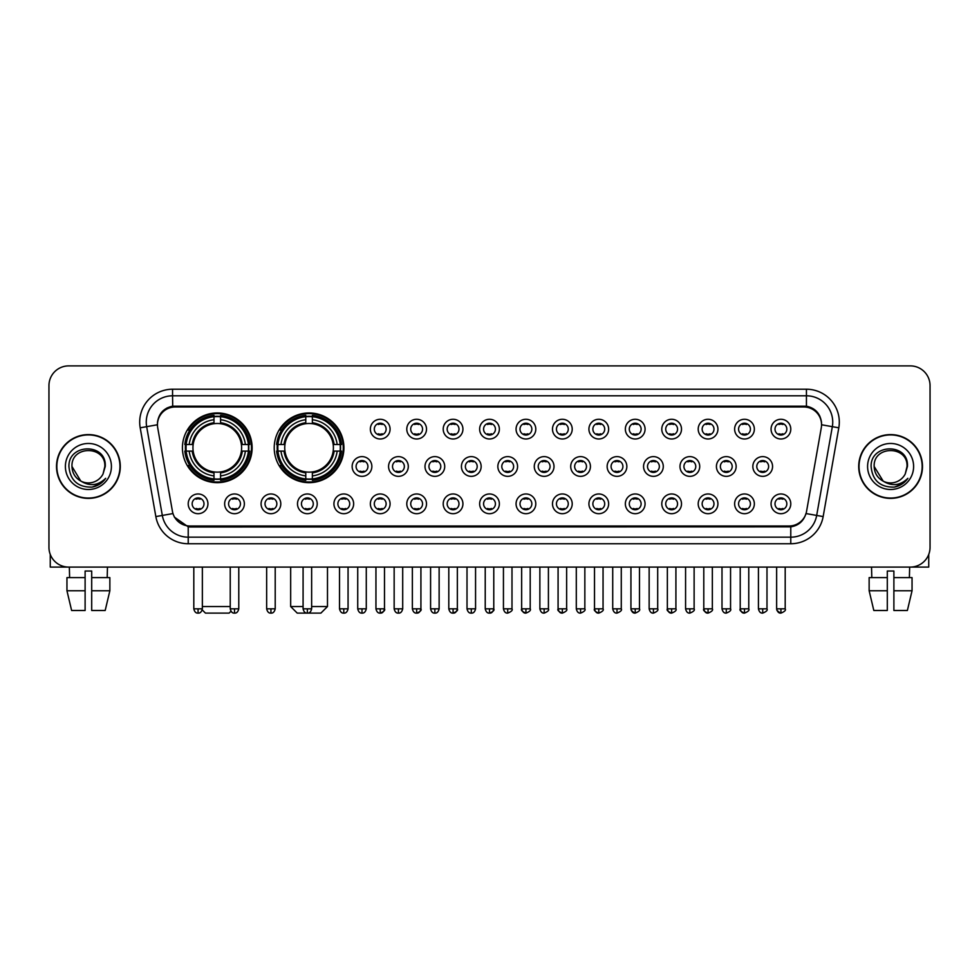 <?xml version="1.0" encoding="UTF-8"?>
<svg xmlns="http://www.w3.org/2000/svg" width="979" height="979" viewBox="0 0 979 979"><rect width="100%" height="100%" fill="white"/><g stroke="black" fill="none" stroke-linecap="round" stroke-linejoin="round"><path stroke-width="1.47" d="M274.218 447.807A34.852 34.852 0 0 0 309.07 482.659A34.852 34.852 0 0 0 343.923 447.807A34.852 34.852 0 0 0 309.07 412.967A34.852 34.852 0 0 0 274.218 447.807M182.424 447.807A34.852 34.852 0 0 0 217.277 482.659A34.852 34.852 0 0 0 252.129 447.807A34.852 34.852 0 0 0 217.277 412.967A34.852 34.852 0 0 0 182.424 447.807M244.371 503.83A9.863 9.863 0 0 1 234.507 513.694A9.863 9.863 0 0 1 224.644 503.83A9.863 9.863 0 0 1 234.507 493.967A9.863 9.863 0 0 1 244.371 503.83M228.584 503.83A5.923 5.923 0 0 0 234.507 509.753A5.923 5.923 0 0 0 240.43 503.83A5.923 5.923 0 0 0 234.507 497.919A5.923 5.923 0 0 0 228.584 503.83M280.802 503.83A9.863 9.863 0 0 1 270.938 513.694A9.863 9.863 0 0 1 261.075 503.83A9.863 9.863 0 0 1 270.938 493.967A9.863 9.863 0 0 1 280.802 503.83M265.015 503.83A5.923 5.923 0 0 0 270.938 509.753A5.923 5.923 0 0 0 276.849 503.83A5.923 5.923 0 0 0 270.938 497.919A5.923 5.923 0 0 0 265.015 503.83M317.22 503.83A9.863 9.863 0 0 1 307.357 513.694A9.863 9.863 0 0 1 297.494 503.83A9.863 9.863 0 0 1 307.357 493.967A9.863 9.863 0 0 1 317.22 503.83M301.446 503.83A5.923 5.923 0 0 0 307.357 509.753A5.923 5.923 0 0 0 313.28 503.83A5.923 5.923 0 0 0 307.357 497.919A5.923 5.923 0 0 0 301.446 503.83M353.652 503.83A9.863 9.863 0 0 1 343.788 513.694A9.863 9.863 0 0 1 333.925 503.83A9.863 9.863 0 0 1 343.788 493.967A9.863 9.863 0 0 1 353.652 503.83M337.877 503.83A5.923 5.923 0 0 0 343.788 509.753A5.923 5.923 0 0 0 349.711 503.83A5.923 5.923 0 0 0 343.788 497.919A5.923 5.923 0 0 0 337.877 503.83M390.083 503.83A9.863 9.863 0 0 1 380.219 513.694A9.863 9.863 0 0 1 370.356 503.83A9.863 9.863 0 0 1 380.219 493.967A9.863 9.863 0 0 1 390.083 503.83M374.296 503.83A5.923 5.923 0 0 0 380.219 509.753A5.923 5.923 0 0 0 386.13 503.83A5.923 5.923 0 0 0 380.219 497.919A5.923 5.923 0 0 0 374.296 503.83M426.514 503.83A9.863 9.863 0 0 1 416.65 513.694A9.863 9.863 0 0 1 406.787 503.83A9.863 9.863 0 0 1 416.65 493.967A9.863 9.863 0 0 1 426.514 503.83M410.727 503.83A5.923 5.923 0 0 0 416.65 509.753A5.923 5.923 0 0 0 422.561 503.83A5.923 5.923 0 0 0 416.65 497.919A5.923 5.923 0 0 0 410.727 503.83M462.932 503.83A9.863 9.863 0 0 1 453.069 513.694A9.863 9.863 0 0 1 443.206 503.83A9.863 9.863 0 0 1 453.069 493.967A9.863 9.863 0 0 1 462.932 503.83M447.158 503.83A5.923 5.923 0 0 0 453.069 509.753A5.923 5.923 0 0 0 458.992 503.83A5.923 5.923 0 0 0 453.069 497.919A5.923 5.923 0 0 0 447.158 503.83M499.363 503.83A9.863 9.863 0 0 1 489.5 513.694A9.863 9.863 0 0 1 479.637 503.83A9.863 9.863 0 0 1 489.5 493.967A9.863 9.863 0 0 1 499.363 503.83M483.577 503.83A5.923 5.923 0 0 0 489.5 509.753A5.923 5.923 0 0 0 495.423 503.83A5.923 5.923 0 0 0 489.5 497.919A5.923 5.923 0 0 0 483.577 503.83M535.794 503.83A9.863 9.863 0 0 1 525.931 513.694A9.863 9.863 0 0 1 516.068 503.83A9.863 9.863 0 0 1 525.931 493.967A9.863 9.863 0 0 1 535.794 503.83M520.008 503.83A5.923 5.923 0 0 0 525.931 509.753A5.923 5.923 0 0 0 531.842 503.83A5.923 5.923 0 0 0 525.931 497.919A5.923 5.923 0 0 0 520.008 503.83M572.213 503.83A9.863 9.863 0 0 1 562.35 513.694A9.863 9.863 0 0 1 552.486 503.83A9.863 9.863 0 0 1 562.35 493.967A9.863 9.863 0 0 1 572.213 503.83M556.439 503.83A5.923 5.923 0 0 0 562.35 509.753A5.923 5.923 0 0 0 568.273 503.83A5.923 5.923 0 0 0 562.35 497.919A5.923 5.923 0 0 0 556.439 503.83M608.644 503.83A9.863 9.863 0 0 1 598.781 513.694A9.863 9.863 0 0 1 588.917 503.83A9.863 9.863 0 0 1 598.781 493.967A9.863 9.863 0 0 1 608.644 503.83M592.87 503.83A5.923 5.923 0 0 0 598.781 509.753A5.923 5.923 0 0 0 604.704 503.83A5.923 5.923 0 0 0 598.781 497.919A5.923 5.923 0 0 0 592.87 503.83M645.075 503.83A9.863 9.863 0 0 1 635.212 513.694A9.863 9.863 0 0 1 625.348 503.83A9.863 9.863 0 0 1 635.212 493.967A9.863 9.863 0 0 1 645.075 503.83M629.289 503.83A5.923 5.923 0 0 0 635.212 509.753A5.923 5.923 0 0 0 641.123 503.83A5.923 5.923 0 0 0 635.212 497.919A5.923 5.923 0 0 0 629.289 503.83M681.506 503.83A9.863 9.863 0 0 1 671.643 513.694A9.863 9.863 0 0 1 661.78 503.83A9.863 9.863 0 0 1 671.643 493.967A9.863 9.863 0 0 1 681.506 503.83M665.72 503.83A5.923 5.923 0 0 0 671.643 509.753A5.923 5.923 0 0 0 677.554 503.83A5.923 5.923 0 0 0 671.643 497.919A5.923 5.923 0 0 0 665.72 503.83M717.925 503.83A9.863 9.863 0 0 1 708.062 513.694A9.863 9.863 0 0 1 698.198 503.83A9.863 9.863 0 0 1 708.062 493.967A9.863 9.863 0 0 1 717.925 503.83M702.151 503.83A5.923 5.923 0 0 0 708.062 509.753A5.923 5.923 0 0 0 713.985 503.83A5.923 5.923 0 0 0 708.062 497.919A5.923 5.923 0 0 0 702.151 503.83M754.356 503.83A9.863 9.863 0 0 1 744.493 513.694A9.863 9.863 0 0 1 734.629 503.83A9.863 9.863 0 0 1 744.493 493.967A9.863 9.863 0 0 1 754.356 503.83M738.57 503.83A5.923 5.923 0 0 0 744.493 509.753A5.923 5.923 0 0 0 750.416 503.83A5.923 5.923 0 0 0 744.493 497.919A5.923 5.923 0 0 0 738.57 503.83M790.787 503.83A9.863 9.863 0 0 1 780.924 513.694A9.863 9.863 0 0 1 771.06 503.83A9.863 9.863 0 0 1 780.924 493.967A9.863 9.863 0 0 1 790.787 503.83M775.001 503.83A5.923 5.923 0 0 0 780.924 509.753A5.923 5.923 0 0 0 786.835 503.83A5.923 5.923 0 0 0 780.924 497.919A5.923 5.923 0 0 0 775.001 503.83M207.94 503.83A9.863 9.863 0 0 1 198.076 513.694A9.863 9.863 0 0 1 188.213 503.83A9.863 9.863 0 0 1 198.076 493.967A9.863 9.863 0 0 1 207.94 503.83M192.165 503.83A5.923 5.923 0 0 0 198.076 509.753A5.923 5.923 0 0 0 203.999 503.83A5.923 5.923 0 0 0 198.076 497.919A5.923 5.923 0 0 0 192.165 503.83M371.861 466.481A9.863 9.863 0 0 1 361.997 476.345A9.863 9.863 0 0 1 352.146 466.481A9.863 9.863 0 0 1 361.997 456.618A9.863 9.863 0 0 1 371.861 466.481M356.087 466.481A5.923 5.923 0 0 0 361.997 472.404A5.923 5.923 0 0 0 367.92 466.481A5.923 5.923 0 0 0 361.997 460.571A5.923 5.923 0 0 0 356.087 466.481M408.292 466.481A9.863 9.863 0 0 1 398.429 476.345A9.863 9.863 0 0 1 388.565 466.481A9.863 9.863 0 0 1 398.429 456.618A9.863 9.863 0 0 1 408.292 466.481M392.518 466.481A5.923 5.923 0 0 0 398.429 472.404A5.923 5.923 0 0 0 404.351 466.481A5.923 5.923 0 0 0 398.429 460.571A5.923 5.923 0 0 0 392.518 466.481M444.723 466.481A9.863 9.863 0 0 1 434.86 476.345A9.863 9.863 0 0 1 424.996 466.481A9.863 9.863 0 0 1 434.86 456.618A9.863 9.863 0 0 1 444.723 466.481M428.937 466.481A5.923 5.923 0 0 0 434.86 472.404A5.923 5.923 0 0 0 440.783 466.481A5.923 5.923 0 0 0 434.86 460.571A5.923 5.923 0 0 0 428.937 466.481M481.154 466.481A9.863 9.863 0 0 1 471.291 476.345A9.863 9.863 0 0 1 461.427 466.481A9.863 9.863 0 0 1 471.291 456.618A9.863 9.863 0 0 1 481.154 466.481M465.368 466.481A5.923 5.923 0 0 0 471.291 472.404A5.923 5.923 0 0 0 477.201 466.481A5.923 5.923 0 0 0 471.291 460.571A5.923 5.923 0 0 0 465.368 466.481M517.573 466.481A9.863 9.863 0 0 1 507.709 476.345A9.863 9.863 0 0 1 497.846 466.481A9.863 9.863 0 0 1 507.709 456.618A9.863 9.863 0 0 1 517.573 466.481M501.799 466.481A5.923 5.923 0 0 0 507.709 472.404A5.923 5.923 0 0 0 513.632 466.481A5.923 5.923 0 0 0 507.709 460.571A5.923 5.923 0 0 0 501.799 466.481M554.004 466.481A9.863 9.863 0 0 1 544.14 476.345A9.863 9.863 0 0 1 534.277 466.481A9.863 9.863 0 0 1 544.14 456.618A9.863 9.863 0 0 1 554.004 466.481M538.217 466.481A5.923 5.923 0 0 0 544.14 472.404A5.923 5.923 0 0 0 550.063 466.481A5.923 5.923 0 0 0 544.14 460.571A5.923 5.923 0 0 0 538.217 466.481M590.435 466.481A9.863 9.863 0 0 1 580.571 476.345A9.863 9.863 0 0 1 570.708 466.481A9.863 9.863 0 0 1 580.571 456.618A9.863 9.863 0 0 1 590.435 466.481M574.649 466.481A5.923 5.923 0 0 0 580.571 472.404A5.923 5.923 0 0 0 586.482 466.481A5.923 5.923 0 0 0 580.571 460.571A5.923 5.923 0 0 0 574.649 466.481M626.854 466.481A9.863 9.863 0 0 1 617.003 476.345A9.863 9.863 0 0 1 607.139 466.481A9.863 9.863 0 0 1 617.003 456.618A9.863 9.863 0 0 1 626.854 466.481M611.08 466.481A5.923 5.923 0 0 0 617.003 472.404A5.923 5.923 0 0 0 622.913 466.481A5.923 5.923 0 0 0 617.003 460.571A5.923 5.923 0 0 0 611.08 466.481M663.285 466.481A9.863 9.863 0 0 1 653.421 476.345A9.863 9.863 0 0 1 643.558 466.481A9.863 9.863 0 0 1 653.421 456.618A9.863 9.863 0 0 1 663.285 466.481M647.511 466.481A5.923 5.923 0 0 0 653.421 472.404A5.923 5.923 0 0 0 659.344 466.481A5.923 5.923 0 0 0 653.421 460.571A5.923 5.923 0 0 0 647.511 466.481M699.716 466.481A9.863 9.863 0 0 1 689.852 476.345A9.863 9.863 0 0 1 679.989 466.481A9.863 9.863 0 0 1 689.852 456.618A9.863 9.863 0 0 1 699.716 466.481M683.929 466.481A5.923 5.923 0 0 0 689.852 472.404A5.923 5.923 0 0 0 695.775 466.481A5.923 5.923 0 0 0 689.852 460.571A5.923 5.923 0 0 0 683.929 466.481M736.147 466.481A9.863 9.863 0 0 1 726.283 476.345A9.863 9.863 0 0 1 716.42 466.481A9.863 9.863 0 0 1 726.283 456.618A9.863 9.863 0 0 1 736.147 466.481M720.36 466.481A5.923 5.923 0 0 0 726.283 472.404A5.923 5.923 0 0 0 732.194 466.481A5.923 5.923 0 0 0 726.283 460.571A5.923 5.923 0 0 0 720.36 466.481M772.566 466.481A9.863 9.863 0 0 1 762.702 476.345A9.863 9.863 0 0 1 752.839 466.481A9.863 9.863 0 0 1 762.702 456.618A9.863 9.863 0 0 1 772.566 466.481M756.791 466.481A5.923 5.923 0 0 0 762.702 472.404A5.923 5.923 0 0 0 768.625 466.481A5.923 5.923 0 0 0 762.702 460.571A5.923 5.923 0 0 0 756.791 466.481M390.083 429.132A9.863 9.863 0 0 1 380.219 438.996A9.863 9.863 0 0 1 370.356 429.132A9.863 9.863 0 0 1 380.219 419.269A9.863 9.863 0 0 1 390.083 429.132M374.296 429.132A5.923 5.923 0 0 0 380.219 435.055A5.923 5.923 0 0 0 386.13 429.132A5.923 5.923 0 0 0 380.219 423.222A5.923 5.923 0 0 0 374.296 429.132M426.514 429.132A9.863 9.863 0 0 1 416.65 438.996A9.863 9.863 0 0 1 406.787 429.132A9.863 9.863 0 0 1 416.65 419.269A9.863 9.863 0 0 1 426.514 429.132M410.727 429.132A5.923 5.923 0 0 0 416.65 435.055A5.923 5.923 0 0 0 422.561 429.132A5.923 5.923 0 0 0 416.65 423.222A5.923 5.923 0 0 0 410.727 429.132M462.932 429.132A9.863 9.863 0 0 1 453.069 438.996A9.863 9.863 0 0 1 443.206 429.132A9.863 9.863 0 0 1 453.069 419.269A9.863 9.863 0 0 1 462.932 429.132M447.158 429.132A5.923 5.923 0 0 0 453.069 435.055A5.923 5.923 0 0 0 458.992 429.132A5.923 5.923 0 0 0 453.069 423.222A5.923 5.923 0 0 0 447.158 429.132M499.363 429.132A9.863 9.863 0 0 1 489.5 438.996A9.863 9.863 0 0 1 479.637 429.132A9.863 9.863 0 0 1 489.5 419.269A9.863 9.863 0 0 1 499.363 429.132M483.577 429.132A5.923 5.923 0 0 0 489.5 435.055A5.923 5.923 0 0 0 495.423 429.132A5.923 5.923 0 0 0 489.5 423.222A5.923 5.923 0 0 0 483.577 429.132M535.794 429.132A9.863 9.863 0 0 1 525.931 438.996A9.863 9.863 0 0 1 516.068 429.132A9.863 9.863 0 0 1 525.931 419.269A9.863 9.863 0 0 1 535.794 429.132M520.008 429.132A5.923 5.923 0 0 0 525.931 435.055A5.923 5.923 0 0 0 531.842 429.132A5.923 5.923 0 0 0 525.931 423.222A5.923 5.923 0 0 0 520.008 429.132M572.213 429.132A9.863 9.863 0 0 1 562.35 438.996A9.863 9.863 0 0 1 552.486 429.132A9.863 9.863 0 0 1 562.35 419.269A9.863 9.863 0 0 1 572.213 429.132M556.439 429.132A5.923 5.923 0 0 0 562.35 435.055A5.923 5.923 0 0 0 568.273 429.132A5.923 5.923 0 0 0 562.35 423.222A5.923 5.923 0 0 0 556.439 429.132M608.644 429.132A9.863 9.863 0 0 1 598.781 438.996A9.863 9.863 0 0 1 588.917 429.132A9.863 9.863 0 0 1 598.781 419.269A9.863 9.863 0 0 1 608.644 429.132M592.87 429.132A5.923 5.923 0 0 0 598.781 435.055A5.923 5.923 0 0 0 604.704 429.132A5.923 5.923 0 0 0 598.781 423.222A5.923 5.923 0 0 0 592.87 429.132M645.075 429.132A9.863 9.863 0 0 1 635.212 438.996A9.863 9.863 0 0 1 625.348 429.132A9.863 9.863 0 0 1 635.212 419.269A9.863 9.863 0 0 1 645.075 429.132M629.289 429.132A5.923 5.923 0 0 0 635.212 435.055A5.923 5.923 0 0 0 641.123 429.132A5.923 5.923 0 0 0 635.212 423.222A5.923 5.923 0 0 0 629.289 429.132M681.506 429.132A9.863 9.863 0 0 1 671.643 438.996A9.863 9.863 0 0 1 661.78 429.132A9.863 9.863 0 0 1 671.643 419.269A9.863 9.863 0 0 1 681.506 429.132M665.72 429.132A5.923 5.923 0 0 0 671.643 435.055A5.923 5.923 0 0 0 677.554 429.132A5.923 5.923 0 0 0 671.643 423.222A5.923 5.923 0 0 0 665.72 429.132M717.925 429.132A9.863 9.863 0 0 1 708.062 438.996A9.863 9.863 0 0 1 698.198 429.132A9.863 9.863 0 0 1 708.062 419.269A9.863 9.863 0 0 1 717.925 429.132M702.151 429.132A5.923 5.923 0 0 0 708.062 435.055A5.923 5.923 0 0 0 713.985 429.132A5.923 5.923 0 0 0 708.062 423.222A5.923 5.923 0 0 0 702.151 429.132M754.356 429.132A9.863 9.863 0 0 1 744.493 438.996A9.863 9.863 0 0 1 734.629 429.132A9.863 9.863 0 0 1 744.493 419.269A9.863 9.863 0 0 1 754.356 429.132M738.57 429.132A5.923 5.923 0 0 0 744.493 435.055A5.923 5.923 0 0 0 750.416 429.132A5.923 5.923 0 0 0 744.493 423.222A5.923 5.923 0 0 0 738.57 429.132M790.787 429.132A9.863 9.863 0 0 1 780.924 438.996A9.863 9.863 0 0 1 771.06 429.132A9.863 9.863 0 0 1 780.924 419.269A9.863 9.863 0 0 1 790.787 429.132M775.001 429.132A5.923 5.923 0 0 0 780.924 435.055A5.923 5.923 0 0 0 786.835 429.132A5.923 5.923 0 0 0 780.924 423.222A5.923 5.923 0 0 0 775.001 429.132M157.717 427.811A17.757 17.757 0 0 1 175.192 406.983L803.808 406.983A17.757 17.757 0 0 1 821.283 427.811L806.561 511.319A17.757 17.757 0 0 1 789.074 525.992L189.926 525.992A17.757 17.757 0 0 1 172.439 511.319L157.717 427.811M185.557 451.099A31.891 31.891 0 0 1 185.557 444.527M277.351 451.099A31.891 31.891 0 0 1 277.351 444.527M56.513 466.481A31.891 31.891 0 0 0 88.404 498.372A31.891 31.891 0 0 0 120.295 466.481A31.891 31.891 0 0 0 88.404 434.59A31.891 31.891 0 0 0 56.513 466.481M858.705 466.481A31.891 31.891 0 0 0 890.596 498.372A31.891 31.891 0 0 0 922.487 466.481A31.891 31.891 0 0 0 890.596 434.59A31.891 31.891 0 0 0 858.705 466.481M157.521 422.108L157.472 424.764L157.521 422.108C158.892 413.358 163.909 408.059 172.561 406.187L806.439 406.187C815.079 408.047 820.096 413.346 821.479 422.108L821.528 424.764M172.561 389.226L806.439 389.226A32.882 32.882 0 0 1 838.807 427.811L823.155 516.582A32.882 32.882 0 0 1 790.775 543.749L188.225 543.749A32.882 32.882 0 0 1 155.845 516.582L140.193 427.811A32.882 32.882 0 0 1 172.561 389.226L172.561 395.797L806.439 395.797A26.298 26.298 0 0 1 832.334 426.673L816.682 515.431A26.298 26.298 0 0 1 790.775 537.177L188.225 537.177A26.298 26.298 0 0 1 162.318 515.431L146.666 426.673A26.298 26.298 0 0 1 172.561 395.797L172.708 406.163M162.257 411.584L166.981 408.01M167.14 407.925L171.729 406.334M790.775 543.749L790.775 526.861C798.595 525.564 803.649 521.122 805.95 513.547C803.661 521.122 798.607 525.552 790.775 526.861L190.269 526.983L188.225 526.861L174.372 517.12M819.778 416.014L821.479 422.108M930.05 385.604A19.727 19.727 0 0 0 910.323 365.889L68.677 365.889A19.727 19.727 0 0 0 48.95 385.604L48.95 547.359A19.727 19.727 0 0 0 68.677 567.086L910.323 567.086A19.727 19.727 0 0 0 930.05 547.359L930.05 385.604L930.05 547.359M806.023 513.559L816.682 515.431L832.334 426.673L838.807 427.811M48.95 385.604L48.95 547.359M910.323 365.889L68.677 365.889M68.677 567.086L910.323 567.086M119.964 466.481A31.561 31.561 0 0 0 88.404 434.921A31.561 31.561 0 0 0 56.843 466.481A31.561 31.561 0 0 0 88.404 498.054A31.561 31.561 0 0 0 119.964 466.481M80.792 481.056L71.969 466.481C70.953 445.286 105.842 445.286 104.839 466.481L103.04 473.971L105.242 466.481C106.87 442.753 68.2 443.328 68.922 466.481C70.231 480.469 77.941 487.346 92.038 487.126C97.79 486.025 102.342 483.088 105.695 478.315C98.12 485.608 89.884 486.563 81.024 481.178A16.435 16.435 0 0 0 103.04 473.971L104.839 466.714M81.024 481.178C75.273 478.009 72.25 473.114 71.969 466.481M65.385 466.481A23.019 23.019 0 0 0 88.404 489.5A23.019 23.019 0 0 0 111.41 466.481A23.019 23.019 0 0 0 88.404 443.475A23.019 23.019 0 0 0 65.385 466.481M105.659 478.388L99.821 484.054M99.687 484.14L92.148 487.114M50.259 554.444L50.259 567.086L126.536 567.086M66.951 577.61L66.951 590.765L71.626 610.492L66.951 590.765L66.951 577.61L85.112 577.61L85.112 571.038L91.696 571.038L91.696 577.61L109.856 577.61L109.856 590.765L105.181 610.492L109.856 590.765L91.696 590.765L91.696 577.61L91.696 610.492L105.181 610.492M107.47 567.086L107.188 577.61M85.112 577.61L85.112 610.492L71.626 610.492M66.951 590.765L85.112 590.765M69.338 567.086L69.619 577.61M922.157 466.481A31.561 31.561 0 0 0 890.596 434.921A31.561 31.561 0 0 0 859.036 466.481A31.561 31.561 0 0 0 890.596 498.054A31.561 31.561 0 0 0 922.157 466.481M907.031 466.714L905.232 473.971L907.435 466.481C909.063 442.753 870.392 443.328 871.114 466.481C872.424 480.469 880.133 487.346 894.243 487.126C899.982 486.025 904.535 483.088 907.9 478.315C900.313 485.608 892.089 486.563 883.217 481.178L874.161 466.481C873.158 445.286 908.047 445.286 907.031 466.481L905.232 473.971A16.435 16.435 0 0 1 883.217 481.178C877.478 478.009 874.455 473.114 874.161 466.481M867.59 466.481A23.019 23.019 0 0 0 890.596 489.5A23.019 23.019 0 0 0 913.615 466.481A23.019 23.019 0 0 0 890.596 443.475A23.019 23.019 0 0 0 867.59 466.481M907.851 478.388L902.026 484.054M901.892 484.14L894.341 487.114M230.983 611.251L229.11 613.111L205.443 613.111L202.225 609.893M202.359 606.539L230.236 606.539M220.569 478.939L220.569 480.261A32.613 32.613 0 0 0 249.731 451.099L248.409 451.099A31.304 31.304 0 0 1 220.569 478.939L220.569 475.892A28.269 28.269 0 0 0 245.362 451.099L241.385 451.099A24.328 24.328 0 0 0 220.569 423.711L220.569 416.687A31.304 31.304 0 0 1 248.409 444.527L249.731 444.527A32.613 32.613 0 0 0 220.569 415.365L220.569 416.687M186.157 451.099L184.835 451.099A32.613 32.613 0 0 0 213.997 480.261L213.997 478.939A31.304 31.304 0 0 1 186.157 451.099L189.192 451.099A28.269 28.269 0 0 0 213.997 475.892L213.997 471.915A24.328 24.328 0 0 0 241.385 451.099L242.351 451.099A25.295 25.295 0 0 1 220.569 472.894L220.569 475.892M213.997 416.687L213.997 415.365A32.613 32.613 0 0 0 184.835 444.527L186.157 444.527A31.304 31.304 0 0 1 213.997 416.687L213.997 419.734A28.269 28.269 0 0 0 189.192 444.527L193.169 444.527A24.328 24.328 0 0 0 213.997 471.915L213.997 472.894A25.295 25.295 0 0 1 192.202 451.099L189.192 451.099M186.218 451.099A31.23 31.23 0 0 1 186.218 444.527M220.569 416.748A31.23 31.23 0 0 0 213.997 416.748M248.336 444.527A31.23 31.23 0 0 1 248.336 451.099M248.409 444.527L245.362 444.527A28.269 28.269 0 0 0 220.569 419.734M245.362 451.099L248.409 451.099M213.997 475.892L213.997 478.939M241.385 444.527L245.362 444.527M241.385 451.099A24.328 24.328 0 0 1 220.569 471.915L220.569 472.894M213.997 471.915A24.328 24.328 0 0 1 193.169 451.099L192.202 451.099M220.569 478.866A31.23 31.23 0 0 1 213.997 478.866M189.192 444.527L186.157 444.527M213.997 423.662L213.997 419.734M220.569 423.711A24.328 24.328 0 0 0 193.169 444.527L192.202 444.527A25.295 25.295 0 0 1 213.997 422.732M220.569 423.662L220.569 422.732A25.295 25.295 0 0 1 242.351 444.527M189.926 430.062L188.054 430.062A34.192 34.192 0 0 1 251.468 447.807A34.192 34.192 0 0 1 188.054 465.563L189.926 465.563M311.64 606.539L327.488 606.539L320.904 613.111L297.237 613.111L290.665 606.539L303.086 606.539M312.362 478.939L312.362 480.261A32.613 32.613 0 0 0 341.524 451.099L340.202 451.099A31.304 31.304 0 0 1 312.362 478.939L312.362 475.892A28.269 28.269 0 0 0 337.155 451.099L333.178 451.099A24.328 24.328 0 0 0 312.362 423.711L312.362 416.687A31.304 31.304 0 0 1 340.202 444.527L341.524 444.527A32.613 32.613 0 0 0 312.362 415.365L312.362 416.687M277.95 451.099L276.629 451.099A32.613 32.613 0 0 0 305.778 480.261L305.778 478.939A31.304 31.304 0 0 1 277.95 451.099L280.985 451.099A28.269 28.269 0 0 0 305.778 475.892L305.778 471.915A24.328 24.328 0 0 0 333.178 451.099L334.145 451.099A25.295 25.295 0 0 1 312.362 472.894L312.362 475.892M305.778 416.687L305.778 415.365A32.613 32.613 0 0 0 276.629 444.527L277.95 444.527A31.304 31.304 0 0 1 305.778 416.687L305.778 419.734A28.269 28.269 0 0 0 280.985 444.527L284.962 444.527A24.328 24.328 0 0 0 305.778 471.915L305.778 472.894A25.295 25.295 0 0 1 283.996 451.099L280.985 451.099M278.012 451.099A31.23 31.23 0 0 1 278.012 444.527M312.362 416.748A31.23 31.23 0 0 0 305.778 416.748M340.129 444.527A31.23 31.23 0 0 1 340.129 451.099M340.202 444.527L337.155 444.527A28.269 28.269 0 0 0 312.362 419.734M337.155 451.099L340.202 451.099M305.778 475.892L305.778 478.939M333.178 444.527L337.155 444.527M333.178 451.099A24.328 24.328 0 0 1 312.362 471.915L312.362 472.894M305.778 471.915A24.328 24.328 0 0 1 284.962 451.099L283.996 451.099M312.362 478.866A31.23 31.23 0 0 1 305.778 478.866M280.985 444.527L277.95 444.527M305.778 423.662L305.778 419.734M312.362 423.711A24.328 24.328 0 0 0 284.962 444.527L283.996 444.527A25.295 25.295 0 0 1 305.778 422.732M312.362 423.662L312.362 422.732A25.295 25.295 0 0 1 334.145 444.527M281.719 430.062L279.847 430.062A34.192 34.192 0 0 1 343.262 447.807A34.192 34.192 0 0 1 279.847 465.563L281.719 465.563M378.249 434.713L378.249 433.783A5.042 5.042 0 0 0 382.189 433.783L382.189 434.713M382.189 423.564L382.189 424.494A5.042 5.042 0 0 0 378.249 424.494L378.249 423.564M414.668 434.713L414.668 433.783A5.042 5.042 0 0 0 418.62 433.783L418.62 434.713M418.62 423.564L418.62 424.494A5.042 5.042 0 0 0 414.668 424.494L414.668 423.564M451.099 434.713L451.099 433.783A5.042 5.042 0 0 0 455.039 433.783L455.039 434.713M455.039 423.564L455.039 424.494A5.042 5.042 0 0 0 451.099 424.494L451.099 423.564M487.53 434.713L487.53 433.783A5.042 5.042 0 0 0 491.47 433.783L491.47 434.713M491.47 423.564L491.47 424.494A5.042 5.042 0 0 0 487.53 424.494L487.53 423.564M523.961 434.713L523.961 433.783A5.042 5.042 0 0 0 527.901 433.783L527.901 434.713M527.901 423.564L527.901 424.494A5.042 5.042 0 0 0 523.961 424.494L523.961 423.564M560.38 434.713L560.38 433.783A5.042 5.042 0 0 0 564.332 433.783L564.332 434.713M564.332 423.564L564.332 424.494A5.042 5.042 0 0 0 560.38 424.494L560.38 423.564M596.811 434.713L596.811 433.783A5.042 5.042 0 0 0 600.751 433.783L600.751 434.713M600.751 423.564L600.751 424.494A5.042 5.042 0 0 0 596.811 424.494L596.811 423.564M633.242 434.713L633.242 433.783A5.042 5.042 0 0 0 637.182 433.783L637.182 434.713M637.182 423.564L637.182 424.494A5.042 5.042 0 0 0 633.242 424.494L633.242 423.564M669.66 434.713L669.66 433.783A5.042 5.042 0 0 0 673.613 433.783L673.613 434.713M673.613 423.564L673.613 424.494A5.042 5.042 0 0 0 669.66 424.494L669.66 423.564M706.092 434.713L706.092 433.783A5.042 5.042 0 0 0 710.032 433.783L710.032 434.713M710.032 423.564L710.032 424.494A5.042 5.042 0 0 0 706.092 424.494L706.092 423.564M742.523 434.713L742.523 433.783A5.042 5.042 0 0 0 746.463 433.783L746.463 434.713M746.463 423.564L746.463 424.494A5.042 5.042 0 0 0 742.523 424.494L742.523 423.564M778.954 434.713L778.954 433.783A5.042 5.042 0 0 0 782.894 433.783L782.894 434.713M782.894 423.564L782.894 424.494A5.042 5.042 0 0 0 778.954 424.494L778.954 423.564M360.027 472.062L360.027 471.132A5.042 5.042 0 0 0 363.98 471.132L363.98 472.062M363.98 460.901L363.98 461.843A5.042 5.042 0 0 0 360.027 461.843L360.027 460.901M396.458 472.062L396.458 471.132A5.042 5.042 0 0 0 400.399 471.132L400.399 472.062M400.399 460.901L400.399 461.843A5.042 5.042 0 0 0 396.458 461.843L396.458 460.901M432.889 472.062L432.889 471.132A5.042 5.042 0 0 0 436.83 471.132L436.83 472.062M436.83 460.901L436.83 461.843A5.042 5.042 0 0 0 432.889 461.843L432.889 460.901M469.308 472.062L469.308 471.132A5.042 5.042 0 0 0 473.261 471.132L473.261 472.062M473.261 460.901L473.261 461.843A5.042 5.042 0 0 0 469.308 461.843L469.308 460.901M505.739 472.062L505.739 471.132A5.042 5.042 0 0 0 509.692 471.132L509.692 472.062M509.692 460.901L509.692 461.843A5.042 5.042 0 0 0 505.739 461.843L505.739 460.901M542.17 472.062L542.17 471.132A5.042 5.042 0 0 0 546.111 471.132L546.111 472.062M546.111 460.901L546.111 461.843A5.042 5.042 0 0 0 542.17 461.843L542.17 460.901M578.601 472.062L578.601 471.132A5.042 5.042 0 0 0 582.542 471.132L582.542 472.062M582.542 460.901L582.542 461.843A5.042 5.042 0 0 0 578.601 461.843L578.601 460.901M615.02 472.062L615.02 471.132A5.042 5.042 0 0 0 618.973 471.132L618.973 472.062M618.973 460.901L618.973 461.843A5.042 5.042 0 0 0 615.02 461.843L615.02 460.901M651.451 472.062L651.451 471.132A5.042 5.042 0 0 0 655.392 471.132L655.392 472.062M655.392 460.901L655.392 461.843A5.042 5.042 0 0 0 651.451 461.843L651.451 460.901M687.882 472.062L687.882 471.132A5.042 5.042 0 0 0 691.823 471.132L691.823 472.062M691.823 460.901L691.823 461.843A5.042 5.042 0 0 0 687.882 461.843L687.882 460.901M724.301 472.062L724.301 471.132A5.042 5.042 0 0 0 728.254 471.132L728.254 472.062M728.254 460.901L728.254 461.843A5.042 5.042 0 0 0 724.301 461.843L724.301 460.901M760.732 472.062L760.732 471.132A5.042 5.042 0 0 0 764.685 471.132L764.685 472.062M764.685 460.901L764.685 461.843A5.042 5.042 0 0 0 760.732 461.843L760.732 460.901M196.106 509.41L196.106 508.48A5.042 5.042 0 0 0 200.046 508.48L200.046 509.41M200.046 498.25L200.046 499.192A5.042 5.042 0 0 0 196.106 499.192L196.106 498.25M928.741 554.444L928.741 567.086L852.464 567.086M869.144 577.61L869.144 590.765L873.819 610.492L869.144 590.765L869.144 577.61L887.304 577.61L887.304 571.038L893.888 571.038L893.888 577.61L912.049 577.61L912.049 590.765L907.374 610.492L912.049 590.765L893.888 590.765L893.888 577.61M909.662 567.086L909.381 577.61M887.304 577.61L887.304 610.492L873.819 610.492M869.144 590.765L887.304 590.765M907.374 610.492L893.888 610.492L893.888 590.765M871.53 567.086L871.812 577.61M232.537 509.41L232.537 508.48A5.042 5.042 0 0 0 236.477 508.48L236.477 509.41M236.477 498.25L236.477 499.192A5.042 5.042 0 0 0 232.537 499.192L232.537 498.25M268.968 509.41L268.968 508.48A5.042 5.042 0 0 0 272.908 508.48L272.908 509.41M272.908 498.25L272.908 499.192A5.042 5.042 0 0 0 268.968 499.192L268.968 498.25M305.387 509.41L305.387 508.48A5.042 5.042 0 0 0 309.34 508.48L309.34 509.41M309.34 498.25L309.34 499.192A5.042 5.042 0 0 0 305.387 499.192L305.387 498.25M341.818 509.41L341.818 508.48A5.042 5.042 0 0 0 345.758 508.48L345.758 509.41M345.758 498.25L345.758 499.192A5.042 5.042 0 0 0 341.818 499.192L341.818 498.25M378.249 509.41L378.249 508.48A5.042 5.042 0 0 0 382.189 508.48L382.189 509.41M382.189 498.25L382.189 499.192A5.042 5.042 0 0 0 378.249 499.192L378.249 498.25M414.668 509.41L414.668 508.48A5.042 5.042 0 0 0 418.62 508.48L418.62 509.41M418.62 498.25L418.62 499.192A5.042 5.042 0 0 0 414.668 499.192L414.668 498.25M451.099 509.41L451.099 508.48A5.042 5.042 0 0 0 455.039 508.48L455.039 509.41M455.039 498.25L455.039 499.192A5.042 5.042 0 0 0 451.099 499.192L451.099 498.25M487.53 509.41L487.53 508.48A5.042 5.042 0 0 0 491.47 508.48L491.47 509.41M491.47 498.25L491.47 499.192A5.042 5.042 0 0 0 487.53 499.192L487.53 498.25M523.961 509.41L523.961 508.48A5.042 5.042 0 0 0 527.901 508.48L527.901 509.41M527.901 498.25L527.901 499.192A5.042 5.042 0 0 0 523.961 499.192L523.961 498.25M560.38 509.41L560.38 508.48A5.042 5.042 0 0 0 564.332 508.48L564.332 509.41M564.332 498.25L564.332 499.192A5.042 5.042 0 0 0 560.38 499.192L560.38 498.25M596.811 509.41L596.811 508.48A5.042 5.042 0 0 0 600.751 508.48L600.751 509.41M600.751 498.25L600.751 499.192A5.042 5.042 0 0 0 596.811 499.192L596.811 498.25M633.242 509.41L633.242 508.48A5.042 5.042 0 0 0 637.182 508.48L637.182 509.41M637.182 498.25L637.182 499.192A5.042 5.042 0 0 0 633.242 499.192L633.242 498.25M669.66 509.41L669.66 508.48A5.042 5.042 0 0 0 673.613 508.48L673.613 509.41M673.613 498.25L673.613 499.192A5.042 5.042 0 0 0 669.66 499.192L669.66 498.25M706.092 509.41L706.092 508.48A5.042 5.042 0 0 0 710.032 508.48L710.032 509.41M710.032 498.25L710.032 499.192A5.042 5.042 0 0 0 706.092 499.192L706.092 498.25M742.523 509.41L742.523 508.48A5.042 5.042 0 0 0 746.463 508.48L746.463 509.41M746.463 498.25L746.463 499.192A5.042 5.042 0 0 0 742.523 499.192L742.523 498.25M778.954 509.41L778.954 508.48A5.042 5.042 0 0 0 782.894 508.48L782.894 509.41M782.894 498.25L782.894 499.192A5.042 5.042 0 0 0 778.954 499.192L778.954 498.25M806.439 389.226L806.439 406.187M140.193 427.811L146.666 426.673A26.298 26.298 0 0 1 146.263 422.108M146.666 426.673L157.448 424.764M188.225 543.749L188.225 526.861M155.845 516.582L172.977 513.559M821.552 424.764L832.334 426.673M816.682 515.431L823.155 516.582M213.997 479.172A31.524 31.524 0 0 0 220.569 479.172M248.629 451.099A31.524 31.524 0 0 0 248.629 444.527M220.569 416.454A31.524 31.524 0 0 0 213.997 416.454M305.778 479.172A31.524 31.524 0 0 0 312.362 479.172M340.423 451.099A31.524 31.524 0 0 0 340.423 444.527M312.362 416.454A31.524 31.524 0 0 0 305.778 416.454M361.997 608.84L357.727 608.84C358.473 611.887 359.905 613.319 361.997 613.111L361.997 608.84L366.281 608.84L366.281 567.086M398.429 608.84L394.158 608.84C394.904 611.887 396.324 613.319 398.429 613.111L398.429 608.84L402.699 608.84L402.699 567.086M434.86 608.84L430.589 608.84C431.335 611.887 432.755 613.319 434.86 613.111L434.86 608.84L439.13 608.84L439.13 567.086M471.291 608.84L467.007 608.84C467.754 611.887 469.186 613.319 471.291 613.111L471.291 608.84L475.561 608.84L475.561 567.086M507.709 608.84L503.439 608.84C504.185 611.887 505.605 613.319 507.709 613.111L507.709 608.84L511.993 608.84L511.993 567.086M544.14 608.84L539.87 608.84C540.616 611.887 542.036 613.319 544.14 613.111L544.14 608.84L548.411 608.84L548.411 567.086M580.571 608.84L576.301 608.84C577.035 611.887 578.467 613.319 580.571 613.111L580.571 608.84L584.842 608.84L584.842 567.086M617.003 608.84L612.719 608.84C613.466 611.887 614.898 613.319 617.003 613.111L617.003 608.84L621.273 608.84L621.273 567.086M653.421 608.84L649.15 608.84C649.897 611.887 651.316 613.319 653.421 613.111L653.421 608.84L657.692 608.84L657.692 567.086M689.852 608.84L685.581 608.84C686.328 611.887 687.747 613.319 689.852 613.111L689.852 608.84L694.123 608.84L694.123 567.086M726.283 608.84L722 608.84C722.747 611.887 724.179 613.319 726.283 613.111L726.283 608.84L730.554 608.84L730.554 567.086M762.702 608.84L758.431 608.84C759.178 611.887 760.597 613.319 762.702 613.111L762.702 608.84L766.985 608.84L766.985 567.086M198.076 608.84L193.805 608.84C194.552 611.887 195.971 613.319 198.076 613.111L198.076 608.84L202.359 608.84L202.359 567.086M234.507 608.84L230.236 608.84C230.983 611.887 232.402 613.319 234.507 613.111L234.507 608.84L238.778 608.84L238.778 567.086M270.938 608.84L266.655 608.84C267.402 611.887 268.833 613.319 270.938 613.111L270.938 608.84L275.209 608.84L275.209 567.086M307.357 608.84L303.086 608.84C303.833 611.887 305.264 613.319 307.357 613.111L307.357 608.84L311.64 608.84L311.64 567.086M343.788 608.84L339.517 608.84C340.264 611.887 341.683 613.319 343.788 613.111L343.788 608.84L348.059 608.84L348.059 567.086M380.219 608.84L375.948 608.84C376.695 611.887 378.114 613.319 380.219 613.111L380.219 608.84L384.49 608.84C385.359 610.211 383.939 611.63 380.219 613.111C382.324 613.319 383.744 611.887 384.49 608.84L384.49 567.086M416.65 608.84L412.367 608.84C413.114 611.887 414.545 613.319 416.65 613.111L416.65 608.84L420.921 608.84C421.79 610.211 420.358 611.63 416.65 613.111C418.743 613.319 420.175 611.887 420.921 608.84L420.921 567.086M453.069 608.84L448.798 608.84C449.545 611.887 450.964 613.319 453.069 613.111L453.069 608.84L457.352 608.84C458.209 610.211 456.789 611.63 453.069 613.111C455.174 613.319 456.606 611.887 457.352 608.84L457.352 567.086M489.5 608.84L485.229 608.84L485.229 567.086L485.229 608.84C485.976 611.887 487.395 613.319 489.5 613.111L489.5 608.84L493.771 608.84C494.64 610.211 493.22 611.63 489.5 613.111C491.605 613.319 493.024 611.887 493.771 608.84L493.771 567.086M525.931 608.84L521.648 608.84C520.791 610.211 522.211 611.63 525.931 613.111L525.931 608.84L530.202 608.84L530.202 567.086M562.35 608.84L558.079 608.84C557.21 610.211 558.642 611.63 562.35 613.111L562.35 608.84L566.633 608.84L566.633 567.086M598.781 608.84L594.51 608.84C593.641 610.211 595.061 611.63 598.781 613.111L598.781 608.84L603.052 608.84L603.052 567.086M630.941 567.086L630.941 608.84C631.688 611.887 633.107 613.319 635.212 613.111L635.212 608.84L630.941 608.84L630.978 609.476M635.212 613.111C638.932 611.63 640.352 610.211 639.483 608.84L639.483 567.086L639.483 608.84L635.212 608.84M671.643 608.84L667.36 608.84C666.491 610.211 667.923 611.63 671.643 613.111L671.643 608.84L675.914 608.84L675.914 567.086M708.062 608.84L703.791 608.84C702.922 610.211 704.354 611.63 708.062 613.111L708.062 608.84L712.345 608.84L712.345 567.086M744.493 608.84L740.222 608.84C739.353 610.211 740.773 611.63 744.493 613.111L744.493 608.84L748.764 608.84L748.764 567.086M776.641 567.086L776.641 608.84C777.387 611.887 778.819 613.319 780.924 613.111L780.924 608.84L776.641 608.84L776.69 609.476M785.195 567.086L785.195 608.84L780.924 608.84M327.488 567.086L327.488 606.539M290.665 567.086L290.665 606.539M521.648 608.84L521.648 567.086L521.648 608.84C522.394 611.887 523.826 613.319 525.931 613.111C529.639 611.63 531.071 610.211 530.202 608.84M558.079 608.84L558.079 567.086L558.079 608.84C558.825 611.887 560.257 613.319 562.35 613.111C566.07 611.63 567.502 610.211 566.633 608.84M631.235 610.406L634.576 613.074M740.222 608.84L740.222 567.086L740.222 608.84C740.968 611.887 742.388 613.319 744.493 613.111C748.213 611.63 749.633 610.211 748.764 608.84M776.947 610.406L780.287 613.074M357.727 608.84L357.727 567.086M366.281 608.84C365.534 611.887 364.102 613.319 361.997 613.111M394.158 608.84L394.158 567.086M402.699 608.84C401.965 611.887 400.533 613.319 398.429 613.111M430.589 608.84L430.589 567.086M439.13 608.84C438.384 611.887 436.964 613.319 434.86 613.111M467.007 608.84L467.007 567.086M475.561 608.84C474.815 611.887 473.395 613.319 471.291 613.111M503.439 608.84L503.439 567.086M511.993 608.84C512.849 610.211 511.43 611.63 507.709 613.111M539.87 608.84L539.87 567.086M548.411 608.84C549.28 610.211 547.861 611.63 544.14 613.111M576.301 608.84L576.301 567.086M584.842 608.84C585.711 610.211 584.279 611.63 580.571 613.111M612.719 608.84L612.719 567.086M621.273 608.84C622.142 610.211 620.71 611.63 617.003 613.111M649.15 608.84L649.15 567.086M657.692 608.84C658.561 610.211 657.142 611.63 653.421 613.111M685.581 608.84L685.581 567.086M694.123 608.84C694.992 610.211 693.573 611.63 689.852 613.111M722 608.84L722 567.086M730.554 608.84C731.423 610.211 729.991 611.63 726.283 613.111M758.431 608.84L758.431 567.086M766.985 608.84C767.842 610.211 766.422 611.63 762.702 613.111M193.805 608.84L193.805 567.086M202.359 608.84C201.613 611.887 200.181 613.319 198.076 613.111M230.236 608.84L230.236 567.086M238.778 608.84C238.032 611.887 236.612 613.319 234.507 613.111M266.655 608.84L266.655 567.086M275.209 608.84C274.463 611.887 273.043 613.319 270.938 613.111M303.086 608.84L303.086 567.086M311.64 608.84C310.894 611.887 309.462 613.319 307.357 613.111M339.517 608.84L339.517 567.086M348.059 608.84C347.312 611.887 345.893 613.319 343.788 613.111M375.948 608.84L375.948 567.086M412.367 608.84L412.367 567.086M448.798 608.84L448.798 567.086M594.51 567.086L594.51 608.84C595.256 611.887 596.676 613.319 598.781 613.111C602.501 611.63 603.921 610.211 603.052 608.84M667.36 567.086L667.36 608.84C668.106 611.887 669.538 613.319 671.643 613.111C675.351 611.63 676.783 610.211 675.914 608.84M703.791 567.086L703.791 608.84C704.537 611.887 705.957 613.319 708.062 613.111C711.782 611.63 713.201 610.211 712.345 608.84M785.195 608.84C786.064 610.211 784.632 611.63 780.924 613.111"/></g></svg>
